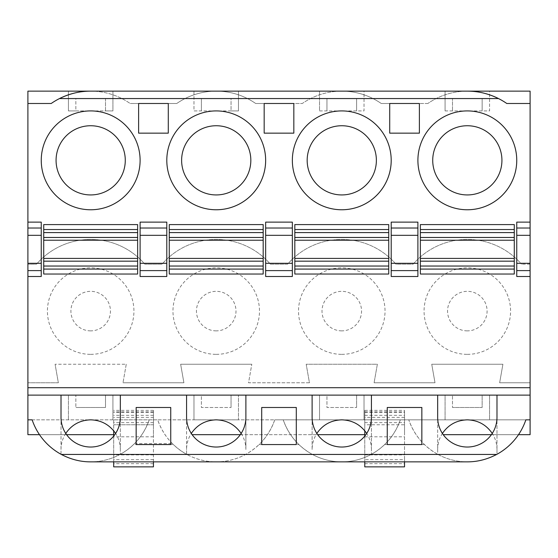 <?xml version="1.0" encoding="UTF-8"?>
<svg xmlns="http://www.w3.org/2000/svg" width="558" height="558" viewBox="0 0 558 558"><rect width="100%" height="100%" fill="white"/><g stroke="black" fill="none" stroke-linecap="round" stroke-linejoin="round"><path stroke-width="0.42" stroke-dasharray="2.79 2.09" d="M445.082 110.909L489.568 110.909L489.568 91.142L445.082 91.142L489.568 91.142L489.568 110.909L445.082 110.909L445.082 91.142L445.082 110.909M241.154 433.433C244.264 438.337 245.841 443.694 245.883 449.497L245.883 417.37A29.658 29.658 0 0 1 216.225 447.028A29.658 29.658 0 0 1 186.567 417.37L186.567 454.275A61.785 61.785 0 0 0 245.883 454.275C259.805 446.4 269.43 434.919 274.759 419.839L157.684 419.839A61.785 61.785 0 0 0 173.35 444.559L133.55 444.559A61.785 61.785 0 0 0 149.209 419.839C143.88 434.919 134.255 446.4 120.333 454.275L120.333 417.37A29.658 29.658 0 0 1 90.675 447.028A29.658 29.658 0 0 1 61.017 417.37L61.017 454.275A61.785 61.785 0 0 0 120.333 454.275L120.333 395.127L61.017 395.127L61.017 454.275C47.095 446.4 37.47 434.919 32.141 419.839L113.686 419.839L113.686 434.668L27.9 434.668L27.9 382.767L58.353 382.767L55.089 364.235L58.353 382.767L27.9 382.767L27.9 264.143L36.528 264.143A71.675 71.675 0 0 1 144.822 264.143L162.078 264.143L144.822 264.143A71.675 71.675 0 0 0 36.528 264.143L27.9 264.143L27.9 91.142L530.1 91.142L530.1 382.767L499.647 382.767L502.911 364.235L499.647 382.767L530.1 382.767L530.1 434.668L443.233 434.668M489.568 395.127L482.154 395.127L482.154 407.486L452.496 407.486L482.154 407.486L482.154 395.127L452.496 395.127L452.496 407.486L452.496 395.127L445.082 395.127L445.082 419.839L489.568 419.839L489.568 395.127L489.568 419.839L445.082 419.839L445.082 395.127L489.568 395.127M171.941 443.157A61.785 61.785 0 0 0 259.1 444.559L296.298 444.559L261.702 444.559L261.702 407.486L296.298 407.486L296.298 444.559L298.9 444.559L259.1 444.559A61.785 61.785 0 0 0 274.759 419.839L364.018 419.839L319.532 419.839L319.532 395.127L319.532 419.839L400.309 419.839C394.98 434.919 385.355 446.4 371.433 454.275A61.785 61.785 0 0 1 312.117 454.275C298.195 446.4 288.57 434.919 283.234 419.839A61.785 61.785 0 0 0 400.309 419.839L408.784 419.839A61.785 61.785 0 0 0 467.325 461.857L90.675 461.857A61.785 61.785 0 0 0 134.973 443.143M231.054 110.909L201.396 110.909L201.396 98.557L201.396 110.909L193.982 110.909L193.982 91.142L238.468 91.142L193.982 91.142L193.982 110.909L238.468 110.909L231.054 110.909L231.054 98.557L201.396 98.557L231.054 98.557L231.054 110.909M90.591 91.142L216.086 91.142A69.199 69.199 0 0 1 255.69 103.495L293.829 103.495L264.171 103.495L264.171 133.153L293.829 133.153L293.829 103.495L302.31 103.495A69.199 69.199 0 0 1 341.775 91.142L341.636 91.142A69.199 69.199 0 0 1 341.775 91.142L467.325 91.142A69.199 69.199 0 0 0 427.86 103.495L389.721 103.495L389.721 133.153L419.379 133.153L419.379 103.495L381.24 103.495A69.199 69.199 0 0 0 302.31 103.495L255.69 103.495A69.199 69.199 0 0 0 216.225 91.142L90.675 91.142A69.199 69.199 0 0 0 90.591 91.142A69.199 69.199 0 0 1 130.14 103.495A69.199 69.199 0 0 0 90.675 91.142M427.86 103.495L381.24 103.495A69.199 69.199 0 0 0 341.775 91.142L467.185 91.142A69.199 69.199 0 0 0 427.86 103.495M59.511 98.557A69.199 69.199 0 0 0 51.21 103.495L27.9 103.495M467.325 330.873A19.774 19.774 0 0 1 450.201 301.215A19.774 19.774 0 0 1 484.449 301.215A19.774 19.774 0 0 1 467.325 330.873M319.532 110.909L364.018 110.909L364.018 91.142L319.532 91.142L364.018 91.142L364.018 110.909L326.946 110.909L326.946 98.557L326.946 110.909L319.532 110.909L319.532 91.142L319.532 110.909M364.018 395.127L319.532 395.127L326.946 395.127L326.946 407.486L356.604 407.486L326.946 407.486L326.946 395.127L356.604 395.127L356.604 407.486L356.604 395.127L364.018 395.127L364.018 419.839L364.018 395.127M364.772 466.858L364.772 410.36L364.772 424.784L404.529 424.784L404.529 434.668L404.529 419.839L364.772 419.839L364.772 434.668L364.772 417.37L404.529 417.37M364.772 417.37L364.772 424.784L404.529 424.784L404.529 410.36L404.529 466.858M530.1 103.495L506.79 103.495A69.199 69.199 0 0 0 498.489 98.557M437.667 449.497L437.667 454.275C423.745 446.4 414.12 434.919 408.784 419.839L525.859 419.839C520.53 434.919 510.905 446.4 496.983 454.275L496.983 417.37A29.658 29.658 0 0 1 467.325 447.028A29.658 29.658 0 0 1 437.667 417.37L437.667 454.275A61.785 61.785 0 0 0 496.983 454.275L496.983 395.127L437.667 395.127L437.667 449.497C437.709 443.694 439.285 438.337 442.396 433.433M238.468 110.909L238.468 91.142L238.468 110.909M309.453 382.767L248.547 382.767L251.811 364.235L248.547 382.767L309.453 382.767L306.189 364.235L377.361 364.235L374.097 382.767L377.361 364.235L306.189 364.235L309.453 382.767M384.65 444.559L424.45 444.559L387.252 444.559L387.252 407.486L421.848 407.486L421.848 444.559L384.65 444.559M216.225 354.351A43.252 43.252 0 0 0 253.681 289.469A43.252 43.252 0 0 0 178.769 289.469A43.252 43.252 0 0 0 216.225 354.351M216.225 330.873A19.774 19.774 0 0 1 199.101 301.215A19.774 19.774 0 0 1 233.349 301.215A19.774 19.774 0 0 1 216.225 330.873M170.748 444.559L136.152 444.559L136.152 407.486L170.748 407.486L170.748 441.901M113.686 466.858L113.686 434.668M153.443 466.858L153.443 410.36L153.443 424.784L153.443 417.37L113.686 417.37M265.657 276.496L265.657 270.609M265.657 263.306L265.657 235.323M265.657 228.02L265.657 222.126M105.504 395.127L105.504 407.486L75.846 407.486L105.504 407.486L105.504 395.127L75.846 395.127L75.846 407.486L75.846 395.127L68.432 395.127L68.432 419.839L68.432 395.127L105.504 395.127M90.675 330.873A19.774 19.774 0 0 1 73.551 301.215A19.774 19.774 0 0 1 107.799 301.215A19.774 19.774 0 0 1 90.675 330.873M263.181 224.595L263.181 274.027L169.269 274.027L169.269 224.595L263.181 224.595M530.1 387.712L27.9 387.712M420.369 224.595L420.369 274.027L514.281 274.027L514.281 224.595L420.369 224.595M265.657 160.341A49.432 49.432 0 0 0 191.513 117.536A49.432 49.432 0 0 0 191.513 203.147A49.432 49.432 0 0 0 265.657 160.341M61.017 395.127L27.9 395.127M120.333 395.127L186.567 395.127L186.567 449.497C186.609 443.694 188.186 438.337 191.296 433.433M245.883 449.497L245.883 395.127L186.567 395.127M245.883 395.127L312.117 395.127L312.117 449.497C312.159 443.694 313.736 438.337 316.846 433.433M312.117 449.497L312.117 417.37A29.658 29.658 0 0 0 341.775 447.028A29.658 29.658 0 0 0 371.433 417.37L371.433 454.275L371.433 395.127L312.117 395.127M371.433 395.127L437.667 395.127M496.983 395.127L530.1 395.127M341.775 354.351A43.252 43.252 0 0 0 379.231 289.469A43.252 43.252 0 0 0 304.319 289.469A43.252 43.252 0 0 0 341.775 354.351M341.775 330.873A19.774 19.774 0 0 1 324.651 301.215A19.774 19.774 0 0 1 358.899 301.215A19.774 19.774 0 0 1 341.775 330.873M138.621 133.153L168.279 133.153L168.279 103.495L130.14 103.495L176.76 103.495L138.621 103.495L138.621 133.153M496.983 449.497C496.941 443.694 495.365 438.337 492.254 433.433M413.178 264.143A71.675 71.675 0 0 1 521.472 264.143A71.675 71.675 0 0 0 413.178 264.143L395.922 264.143A71.675 71.675 0 0 0 287.628 264.143L270.372 264.143A71.675 71.675 0 0 0 162.078 264.143A71.675 71.675 0 0 1 270.372 264.143L287.628 264.143A71.675 71.675 0 0 1 395.922 264.143L413.178 264.143M516.757 276.496L516.757 222.126M482.154 98.557L482.154 110.909L482.154 98.557L452.496 98.557L452.496 110.909L452.496 98.557L482.154 98.557M43.719 224.595L43.719 274.027L137.631 274.027L137.631 224.595L43.719 224.595M193.982 395.127L193.982 419.839L193.982 395.127L201.396 395.127L201.396 407.486L231.054 407.486L201.396 407.486L201.396 395.127L231.054 395.127L231.054 407.486L231.054 395.127L238.468 395.127L193.982 395.127M417.893 222.126L417.893 276.496M39.485 434.668L66.583 434.668M364.772 430.776L364.772 419.839L113.686 419.839L153.443 419.839L153.443 434.668L153.443 417.37M153.443 419.916L153.443 461.857M171.466 443.624L135.461 443.624M364.772 436.098L364.772 459.673L404.529 459.673L404.529 419.839L525.859 419.839M32.141 419.839L157.684 419.839C163.02 434.919 172.645 446.4 186.567 454.275L186.567 449.497M193.982 419.839L238.468 419.839L238.468 395.127L238.468 419.839L193.982 419.839M126.261 364.235L122.997 382.767L126.261 364.235L55.089 364.235L126.261 364.235M530.1 264.143L521.472 264.143L530.1 264.143M431.739 364.235L502.911 364.235L431.739 364.235L435.003 382.767L431.739 364.235M435.003 382.767L374.097 382.767L435.003 382.767M180.639 364.235L251.811 364.235L180.639 364.235L183.903 382.767L180.639 364.235M183.903 382.767L122.997 382.767L183.903 382.767M90.675 354.351A43.252 43.252 0 0 0 128.131 289.469A43.252 43.252 0 0 0 53.219 289.469A43.252 43.252 0 0 0 90.675 354.351M467.325 354.351A43.252 43.252 0 0 0 504.781 289.469A43.252 43.252 0 0 0 429.869 289.469A43.252 43.252 0 0 0 467.325 354.351M356.604 98.557L356.604 110.909L356.604 98.557L326.946 98.557L356.604 98.557M516.757 160.341A49.432 49.432 0 0 0 442.613 117.536A49.432 49.432 0 0 0 442.613 203.147A49.432 49.432 0 0 0 516.757 160.341M120.333 449.497C120.291 443.694 118.714 438.337 115.604 433.433M65.746 433.433C62.636 438.337 61.059 443.694 61.017 449.497M294.819 224.595L294.819 274.027L388.731 274.027L388.731 224.595L294.819 224.595M153.443 424.784L113.686 424.784L153.443 424.784M112.918 91.142L68.432 91.142L112.918 91.142L112.918 110.909L105.504 110.909L105.504 98.557L75.846 98.557L75.846 110.909L68.432 110.909L68.432 91.142L68.432 110.909L112.918 110.909L112.918 91.142M491.417 434.668L518.515 434.668M140.107 160.341A49.432 49.432 0 0 0 65.963 117.536A49.432 49.432 0 0 0 65.963 203.147A49.432 49.432 0 0 0 140.107 160.341M113.686 419.916L113.686 430.79M113.686 436.077L113.686 461.857M105.504 98.557L105.504 110.909L75.846 110.909L75.846 98.557L105.504 98.557M391.207 160.341A49.432 49.432 0 0 0 317.063 117.536A49.432 49.432 0 0 0 317.063 203.147A49.432 49.432 0 0 0 391.207 160.341M371.433 449.497C371.391 443.694 369.815 438.337 366.704 433.433M391.207 276.496L391.207 222.126M404.529 459.673L404.529 461.857M364.772 459.673L364.772 461.857M216.086 91.142A69.199 69.199 0 0 0 176.76 103.495A69.199 69.199 0 0 1 216.225 91.142M112.918 395.127L112.918 419.839L112.918 395.127M41.243 222.126L41.243 276.496M530.1 222.126L530.1 276.496M166.793 222.126L166.793 276.496M140.107 276.496L140.107 270.609M140.107 263.306L140.107 235.323M140.107 228.02L140.107 222.126M292.343 222.126L292.343 276.496M364.772 434.668L192.133 434.668M240.317 434.668L317.683 434.668M153.443 415.319L113.686 415.319M153.443 411.825L113.686 411.825M153.443 412.55L113.686 412.55M153.443 436.823L113.686 436.823M364.772 454.903L404.529 454.903M364.772 436.823L404.529 436.823M153.443 454.903L113.686 454.903M153.443 463.663L113.686 463.663M153.443 459.673L113.686 459.673M153.443 422.615L113.686 422.615M364.772 411.825L404.529 411.825M364.772 415.319L404.529 415.319M364.772 466.851L404.529 466.851M364.772 463.663L404.529 463.663M153.443 466.851L113.686 466.851M364.772 412.55L404.529 412.55M364.772 422.615L404.529 422.615M153.443 410.36L113.686 410.36M364.772 410.36L404.529 410.36"/><path stroke-width="0.84" d="M39.485 434.668L27.9 434.668L27.9 395.127L530.1 395.127L530.1 91.142L467.325 91.142C477.976 91.1 488.369 93.57 498.489 98.557A69.199 69.199 0 0 0 467.325 91.142L90.591 91.142C79.975 91.128 69.617 93.598 59.511 98.557A69.199 69.199 0 0 0 51.21 103.495L27.9 103.495L27.9 228.02L41.243 228.02L41.243 276.496L27.9 276.496L27.9 228.02M516.757 235.323L516.757 263.306L530.1 263.306L530.1 235.323L516.757 235.323L516.757 222.126L530.1 222.126L530.1 235.323M492.254 433.433C486.234 424.701 477.927 420.167 467.325 419.839L467.325 419.839C456.723 420.167 448.409 424.701 442.396 433.433M419.379 133.153L419.379 103.495L389.721 103.495L389.721 133.153L419.379 133.153M74.521 93.053A69.199 69.199 0 0 0 59.511 98.557L498.489 98.557A69.199 69.199 0 0 1 506.79 103.495L530.1 103.495M525.859 419.839L530.1 419.839L525.859 419.839A61.785 61.785 0 0 1 496.669 454.442C487.162 459.415 477.383 461.885 467.325 461.857L90.675 461.857C80.603 461.898 70.824 459.429 61.331 454.442A61.785 61.785 0 0 1 32.141 419.839L27.9 419.839L32.141 419.839M169.269 269.082L263.181 269.082L263.181 274.027L169.269 274.027L169.269 258.403L263.181 258.403L263.181 237.464L169.269 237.464L169.269 224.595L263.181 224.595L263.181 229.54L169.269 229.54M169.269 258.403L169.269 240.226L263.181 240.226M90.591 91.142A69.199 69.199 0 0 0 74.835 92.977M90.675 91.142L27.9 91.142L27.9 103.495M43.719 269.082L137.631 269.082L137.631 274.027L43.719 274.027L43.719 258.403L137.631 258.403L137.631 237.464L43.719 237.464L43.719 224.595L137.631 224.595L137.631 229.54L43.719 229.54M43.719 258.403L43.719 240.226L137.631 240.226M417.893 235.323L391.207 235.323L391.207 222.126L417.893 222.126L417.893 276.496L391.207 276.496L391.207 263.306L417.893 263.306M61.017 395.127L61.017 417.37A29.658 29.658 0 0 0 90.675 447.028A29.658 29.658 0 0 0 120.333 417.37L120.333 395.127M292.343 270.609L265.657 270.609L265.657 263.306L292.343 263.306L292.343 276.496L265.657 276.496L265.657 222.126L292.343 222.126L292.343 263.306M292.343 235.323L265.657 235.323L265.657 228.02L292.343 228.02M265.65 160.341A49.432 49.432 0 0 0 191.513 117.536A49.432 49.432 0 0 0 191.513 203.147A49.432 49.432 0 0 0 265.65 160.341A49.432 49.432 0 0 0 191.513 117.536A49.432 49.432 0 0 0 191.513 203.147A49.432 49.432 0 0 0 265.657 160.341M181.622 160.341A34.603 34.603 0 0 1 216.225 125.738A34.603 34.603 0 0 1 250.828 160.341A34.603 34.603 0 0 1 216.225 194.937A34.603 34.603 0 0 1 181.622 160.341M169.269 232.595L263.181 232.595L263.181 229.54M263.181 232.595L263.181 237.464M169.269 261.165L263.181 261.165L263.181 258.403M263.181 261.165L263.181 266.033L169.269 266.033M263.181 269.082L263.181 266.033M241.154 433.433C235.134 424.701 226.827 420.167 216.225 419.839L216.225 419.839C205.623 420.167 197.309 424.701 191.296 433.433M530.1 387.712L27.9 387.712L27.9 395.127M420.369 269.082L514.281 269.082L514.281 274.027L420.369 274.027L420.369 224.595L514.281 224.595L514.281 229.54L420.369 229.54M366.704 433.433C360.684 424.701 352.377 420.167 341.775 419.839L341.775 419.839C331.173 420.167 322.859 424.701 316.846 433.433M138.621 133.153L168.279 133.153L168.279 103.495L138.621 103.495L138.621 133.153M530.1 263.306L530.1 276.496L516.757 276.496L516.757 263.306M166.793 235.323L140.107 235.323L140.107 222.126L166.793 222.126L166.793 276.496L140.107 276.496L140.107 263.306L166.793 263.306M43.719 240.226L43.719 237.464M296.298 444.559L296.298 407.486L261.702 407.486L261.702 444.559L296.298 444.559M420.369 232.595L514.281 232.595L514.281 229.54M514.281 232.595L514.281 237.464L420.369 237.464M420.369 261.165L514.281 261.165L514.281 237.464M514.281 261.165L514.281 266.033L420.369 266.033M514.281 269.082L514.281 266.033M421.848 407.486L421.848 444.559L387.252 444.559L387.252 407.486L421.848 407.486M66.583 434.668L113.686 434.668M153.443 461.857L153.443 466.858L113.686 466.858L113.686 461.857M170.748 444.559L170.748 407.486L136.152 407.486L136.152 444.559L170.748 444.559L170.748 441.901M27.9 276.496L27.9 387.712M115.604 433.433C109.591 424.701 101.277 420.167 90.675 419.839L90.675 419.839C80.073 420.167 71.759 424.701 65.746 433.433M516.75 160.341A49.432 49.432 0 0 0 442.613 117.536A49.432 49.432 0 0 0 442.613 203.147A49.432 49.432 0 0 0 516.75 160.341A49.432 49.432 0 0 0 442.613 117.536A49.432 49.432 0 0 0 442.613 203.147A49.432 49.432 0 0 0 516.757 160.341M294.819 269.082L388.731 269.082L388.731 274.027L294.819 274.027L294.819 224.595L388.731 224.595L388.731 229.54L294.819 229.54M294.819 232.595L388.731 232.595L388.731 229.54M388.731 232.595L388.731 237.464L294.819 237.464M294.819 261.165L388.731 261.165L388.731 237.464M388.731 261.165L388.731 266.033L294.819 266.033M388.731 269.082L388.731 266.033M420.369 258.403L514.281 258.403M420.369 240.226L514.281 240.226M443.233 434.668L491.417 434.668M518.515 434.668L530.1 434.668L530.1 395.127M140.107 160.341A49.432 49.432 0 0 0 65.963 117.536A49.432 49.432 0 0 0 65.963 203.147A49.432 49.432 0 0 0 140.107 160.341A49.432 49.432 0 0 0 65.963 117.536A49.432 49.432 0 0 0 65.963 203.147A49.432 49.432 0 0 0 140.107 160.341M113.686 430.79L113.686 436.077M496.983 395.127L496.983 417.37A29.658 29.658 0 0 1 467.325 447.028A29.658 29.658 0 0 1 437.667 417.37L437.667 395.127M391.2 160.341A49.432 49.432 0 0 0 317.063 117.536A49.432 49.432 0 0 0 317.063 203.147A49.432 49.432 0 0 0 391.2 160.341A49.432 49.432 0 0 0 317.063 117.536A49.432 49.432 0 0 0 317.063 203.147A49.432 49.432 0 0 0 391.207 160.341M56.072 160.341A34.603 34.603 0 0 1 90.675 125.738A34.603 34.603 0 0 1 125.278 160.341A34.603 34.603 0 0 1 90.675 194.937A34.603 34.603 0 0 1 56.072 160.341M391.207 235.323L391.207 263.306M307.172 160.341A34.603 34.603 0 0 1 341.775 125.738A34.603 34.603 0 0 1 376.378 160.341A34.603 34.603 0 0 1 341.775 194.937A34.603 34.603 0 0 1 307.172 160.341M404.529 461.857L404.529 466.858L364.772 466.858L364.772 461.857M312.117 395.127L312.117 417.37A29.658 29.658 0 0 0 341.775 447.028A29.658 29.658 0 0 0 371.433 417.37L371.433 395.127M43.719 232.595L137.631 232.595L137.631 229.54M137.631 232.595L137.631 237.464M43.719 261.165L137.631 261.165L137.631 258.403M137.631 261.165L137.631 266.033L43.719 266.033M137.631 269.082L137.631 266.033M293.829 103.495L264.171 103.495L264.171 133.153L293.829 133.153L293.829 103.495M169.269 240.226L169.269 237.464M294.819 240.226L388.731 240.226M294.819 258.403L388.731 258.403M245.883 395.127L245.883 417.37A29.658 29.658 0 0 1 216.225 447.028A29.658 29.658 0 0 1 186.567 417.37L186.567 395.127M27.9 222.126L41.243 222.126L41.243 228.02M432.722 160.341A34.603 34.603 0 0 1 467.325 125.738A34.603 34.603 0 0 1 501.928 160.341A34.603 34.603 0 0 1 467.325 194.937A34.603 34.603 0 0 1 432.722 160.341M166.793 270.609L140.107 270.609L140.107 228.02L166.793 228.02M364.772 430.776L364.772 436.098M192.133 434.668L240.317 434.668M317.683 434.668L364.772 434.668M496.669 454.442L61.331 454.442M41.243 270.609L27.9 270.609M41.243 235.323L27.9 235.323M391.207 228.02L417.893 228.02M27.9 263.306L41.243 263.306M530.1 270.609L516.757 270.609M417.893 270.609L391.207 270.609M516.757 228.02L530.1 228.02"/></g></svg>
